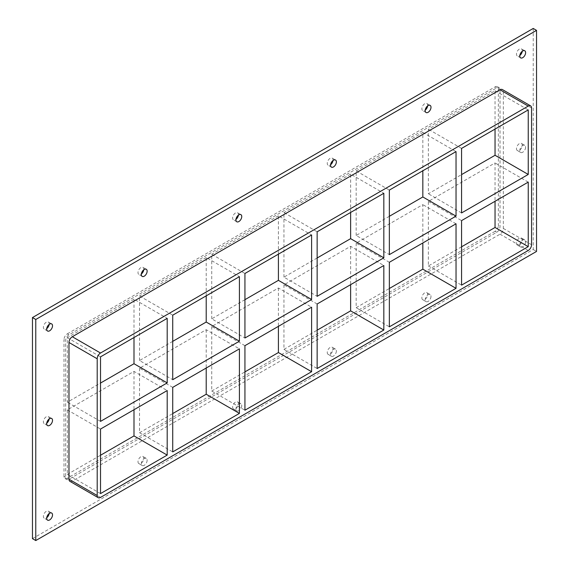 <?xml version="1.0" encoding="UTF-8"?>
<svg xmlns="http://www.w3.org/2000/svg" width="569" height="569" viewBox="0 0 569 569"><rect width="100%" height="100%" fill="white"/><g stroke="black" fill="none" stroke-linecap="round" stroke-linejoin="round"><path stroke-width="0.43" stroke-dasharray="2.85 2.13" d="M525.614 241.775A4.111 2.368 -60 0 1 523.821 245.908A4.111 2.368 -60 0 1 520.656 247.01A4.111 2.368 -60 0 1 519.803 245.125A4.111 2.368 -60 0 1 521.595 240.993A4.111 2.368 -60 0 1 524.76 239.89A4.111 2.368 -60 0 1 525.614 241.775M516.481 243.212A4.111 2.368 120 0 0 517.335 245.09A4.111 2.368 120 0 0 521.439 242.721A4.111 2.368 120 0 0 521.439 237.977A4.111 2.368 120 0 0 518.274 239.08A4.111 2.368 120 0 0 516.481 243.212M49.162 418.976A4.111 2.368 120 0 0 48.344 416.551A4.111 2.368 120 0 0 45.179 417.653A4.111 2.368 120 0 0 43.386 421.785A4.111 2.368 120 0 0 44.24 423.67A4.111 2.368 120 0 0 46.743 423.165M525.614 147.215A4.111 2.368 -60 0 1 523.821 151.347A4.111 2.368 -60 0 1 520.656 152.449A4.111 2.368 -60 0 1 519.803 150.565A4.111 2.368 -60 0 1 521.595 146.432A4.111 2.368 -60 0 1 524.76 145.33A4.111 2.368 -60 0 1 525.614 147.215M516.481 148.651A4.111 2.368 120 0 0 517.335 150.529A4.111 2.368 120 0 0 521.439 148.16A4.111 2.368 120 0 0 521.439 143.416A4.111 2.368 120 0 0 518.274 144.512A4.111 2.368 120 0 0 516.481 148.651M427.639 105.898A4.111 2.368 120 0 0 426.821 103.48A4.111 2.368 120 0 0 423.656 104.582A4.111 2.368 120 0 0 421.864 108.715A4.111 2.368 120 0 0 422.717 110.592A4.111 2.368 120 0 0 425.221 110.094M430.996 296.399A4.111 2.368 -60 0 1 429.204 300.539A4.111 2.368 -60 0 1 426.032 301.634A4.111 2.368 -60 0 1 425.185 299.756A4.111 2.368 -60 0 1 426.978 295.624A4.111 2.368 -60 0 1 430.143 294.522A4.111 2.368 -60 0 1 430.996 296.399M421.864 297.836A4.111 2.368 120 0 0 422.717 299.721A4.111 2.368 120 0 0 426.821 297.345A4.111 2.368 120 0 0 426.821 292.601A4.111 2.368 120 0 0 423.656 293.704A4.111 2.368 120 0 0 421.864 297.836M333.021 160.529A4.111 2.368 120 0 0 332.204 158.111A4.111 2.368 120 0 0 329.038 159.206A4.111 2.368 120 0 0 327.246 163.346A4.111 2.368 120 0 0 328.093 165.223A4.111 2.368 120 0 0 330.603 164.718M336.371 351.03A4.111 2.368 -60 0 1 334.579 355.163A4.111 2.368 -60 0 1 331.414 356.265A4.111 2.368 -60 0 1 330.568 354.38A4.111 2.368 -60 0 1 332.36 350.248A4.111 2.368 -60 0 1 335.525 349.146A4.111 2.368 -60 0 1 336.371 351.03M327.246 352.467A4.111 2.368 120 0 0 328.093 354.345A4.111 2.368 120 0 0 332.204 351.976A4.111 2.368 120 0 0 332.204 347.232A4.111 2.368 120 0 0 329.038 348.335A4.111 2.368 120 0 0 327.246 352.467M238.397 215.153A4.111 2.368 120 0 0 237.586 212.735A4.111 2.368 120 0 0 234.421 213.837A4.111 2.368 120 0 0 232.629 217.97A4.111 2.368 120 0 0 233.475 219.854A4.111 2.368 120 0 0 235.979 219.35M241.754 405.654A4.111 2.368 -60 0 1 239.962 409.794A4.111 2.368 -60 0 1 236.796 410.889A4.111 2.368 -60 0 1 235.943 409.011A4.111 2.368 -60 0 1 237.735 404.879A4.111 2.368 -60 0 1 240.907 403.777A4.111 2.368 -60 0 1 241.754 405.654M232.629 407.098A4.111 2.368 120 0 0 233.475 408.976A4.111 2.368 120 0 0 237.586 406.6A4.111 2.368 120 0 0 237.586 401.856A4.111 2.368 120 0 0 234.421 402.959A4.111 2.368 120 0 0 232.629 407.098M143.779 269.784A4.111 2.368 120 0 0 142.968 267.366A4.111 2.368 120 0 0 139.796 268.461A4.111 2.368 120 0 0 138.004 272.601A4.111 2.368 120 0 0 138.857 274.478A4.111 2.368 120 0 0 141.361 273.974M147.136 460.285A4.111 2.368 -60 0 1 145.344 464.418A4.111 2.368 -60 0 1 142.179 465.52A4.111 2.368 -60 0 1 141.325 463.643A4.111 2.368 -60 0 1 143.118 459.503A4.111 2.368 -60 0 1 146.283 458.408A4.111 2.368 -60 0 1 147.136 460.285M138.004 461.722A4.111 2.368 120 0 0 138.857 463.6A4.111 2.368 120 0 0 142.968 461.231A4.111 2.368 120 0 0 142.968 456.487A4.111 2.368 120 0 0 139.796 457.59A4.111 2.368 120 0 0 138.004 461.722M49.162 513.537A4.111 2.368 120 0 0 48.344 511.118A4.111 2.368 120 0 0 45.179 512.214A4.111 2.368 120 0 0 43.386 516.353A4.111 2.368 120 0 0 44.24 518.231A4.111 2.368 120 0 0 46.743 517.726M522.257 51.274A4.111 2.368 120 0 0 521.439 48.849A4.111 2.368 120 0 0 518.274 49.951A4.111 2.368 120 0 0 516.481 54.091A4.111 2.368 120 0 0 517.335 55.968A4.111 2.368 120 0 0 519.838 55.463M49.162 324.415A4.111 2.368 120 0 0 48.344 321.99A4.111 2.368 120 0 0 45.179 323.092A4.111 2.368 120 0 0 43.386 327.225A4.111 2.368 120 0 0 44.24 329.11A4.111 2.368 120 0 0 46.743 328.605M172.727 341.364L139.526 360.533L172.727 379.701M139.526 360.533L139.526 296.001L172.727 315.169M172.727 387.368L139.526 368.2L206.206 329.707L239.407 348.868M139.526 368.2L139.526 432.732L172.727 451.9M133.992 337.531L133.992 299.194L167.194 318.363M100.521 493.586L67.32 474.418L67.32 409.886L133.992 371.393L167.194 390.562M133.992 371.393L133.992 409.73M244.94 299.671L211.739 318.839L244.94 338.007M211.739 318.839L211.739 254.307L244.94 273.476M244.94 345.675L211.739 326.506L278.412 288.014L311.613 307.182M211.739 326.506L211.739 391.038L244.94 410.206M206.206 295.837L206.206 257.508L239.407 276.669M206.206 329.707L206.206 368.036M317.146 257.985L283.945 277.153L317.146 296.321M283.945 277.153L283.945 212.621L317.146 231.789M317.146 303.988L283.945 284.82L350.625 246.327L383.826 265.495M283.945 284.82L283.945 349.352L317.146 368.52M278.412 254.151L278.412 215.815L311.613 234.983M278.412 288.014L278.412 326.35M389.352 216.298L356.158 235.459L389.352 254.628M356.158 235.459L356.158 170.928L389.352 190.096M389.352 262.295L356.158 243.127L422.831 204.634L422.831 242.97M356.158 243.127L356.158 307.665L389.352 326.826M350.625 212.457L350.625 174.128L383.826 193.289M350.625 246.327L350.625 284.656M356.158 307.665L389.352 288.497M283.945 349.352L317.146 330.184M211.739 391.038L244.94 371.877M139.526 432.732L172.727 413.563M67.32 474.418L100.521 455.25M65.655 477.299L63.998 476.338A4.694 2.71 120 0 0 64.973 478.486A4.694 2.71 120 0 0 67.32 478.252L68.977 479.212A4.694 2.71 -60 0 1 66.63 479.447A4.694 2.71 -60 0 1 65.655 477.299L65.655 340.568A4.694 2.71 -60 0 1 68.977 334.814L496.701 87.868A4.694 2.71 -60 0 1 499.049 87.64A4.694 2.71 -60 0 1 500.023 89.788L500.023 226.519A4.694 2.71 -60 0 1 496.701 232.266L68.977 479.212M63.998 476.338L63.998 339.608L65.655 340.568M68.977 334.814L67.32 333.854A4.694 2.71 120 0 0 63.998 339.608M67.32 333.854L495.044 86.915L496.701 87.868M500.023 89.788L498.359 88.828A4.694 2.71 120 0 0 497.391 86.68A4.694 2.71 120 0 0 495.044 86.915M498.359 88.828L498.359 225.559L500.023 226.519M496.701 232.266L495.044 231.313A4.694 2.71 120 0 0 498.359 225.559M495.044 231.313L67.32 478.252M206.206 257.508L139.526 296.001M278.412 215.815L211.739 254.307M350.625 174.128L283.945 212.621M356.158 170.928L422.831 132.435L422.831 170.771M133.992 299.194L67.32 337.687L67.32 402.219L100.521 383.051M495.044 129.078L495.044 90.748L428.365 129.241L428.365 193.773L461.566 174.605M461.566 246.804L428.365 265.972L428.365 201.44L495.044 162.947L495.044 201.284M67.32 409.886L100.521 429.054M456.032 223.802L422.831 204.634M100.521 421.387L67.32 402.219M422.831 132.435L456.032 151.603M67.32 337.687L100.521 356.855M428.365 201.44L461.566 220.608M528.238 182.116L495.044 162.947M461.566 212.941L428.365 193.773M495.044 90.748L528.238 109.917M461.566 148.409L428.365 129.241M428.365 265.972L461.566 285.14M69.951 481.36A4.694 2.71 120 0 0 72.299 481.132L500.023 234.186A4.694 2.71 120 0 0 503.345 228.432L503.345 91.701A4.694 2.71 120 0 0 502.37 89.553M32.461 538.637L533.224 249.521L533.224 28.45M533.224 249.521L536.539 251.434M72.299 481.132L100.521 497.42M528.238 250.481L500.023 234.186M503.345 228.432L531.56 244.727M531.56 107.996L503.345 91.701M524.76 239.89L521.439 237.977M520.656 247.01L517.335 245.09M51.665 418.471L48.344 416.551M47.561 425.584L44.24 423.67M524.76 145.33L521.439 143.416M520.656 152.449L517.335 150.529M430.143 105.4L426.821 103.48M426.032 112.513L422.717 110.592M430.143 294.522L426.821 292.601M426.032 301.634L422.717 299.721M335.525 160.024L332.204 158.111M331.414 167.144L328.093 165.223M335.525 349.146L332.204 347.232M331.414 356.265L328.093 354.345M240.907 214.655L237.586 212.735M236.796 221.768L233.475 219.854M240.907 403.777L237.586 401.856M236.796 410.889L233.475 408.976M146.283 269.279L142.968 267.366M142.179 276.399L138.857 274.478M146.283 458.408L142.968 456.487M142.179 465.52L138.857 463.6M51.665 513.032L48.344 511.118M47.561 520.151L44.24 518.231M524.76 50.769L521.439 48.849M520.656 57.882L517.335 55.968M51.665 323.91L48.344 321.99M47.561 331.023L44.24 329.11M64.973 478.486L66.63 479.447M497.391 86.68L499.049 87.64"/><path stroke-width="0.85" d="M52.519 420.349A4.111 2.368 -60 0 1 50.726 424.488A4.111 2.368 -60 0 1 47.561 425.584A4.111 2.368 -60 0 1 46.708 423.706A4.111 2.368 -60 0 1 48.5 419.573A4.111 2.368 -60 0 1 51.665 418.471A4.111 2.368 -60 0 1 52.519 420.349M46.743 423.165A4.111 2.368 120 0 0 49.162 418.976M430.996 107.278A4.111 2.368 -60 0 1 429.204 111.41A4.111 2.368 -60 0 1 426.032 112.513A4.111 2.368 -60 0 1 425.185 110.635A4.111 2.368 -60 0 1 426.978 106.495A4.111 2.368 -60 0 1 430.143 105.4A4.111 2.368 -60 0 1 430.996 107.278M425.221 110.094A4.111 2.368 120 0 0 427.639 105.898M336.371 161.902A4.111 2.368 -60 0 1 334.579 166.041A4.111 2.368 -60 0 1 331.414 167.144A4.111 2.368 -60 0 1 330.568 165.259A4.111 2.368 -60 0 1 332.36 161.127A4.111 2.368 -60 0 1 335.525 160.024A4.111 2.368 -60 0 1 336.371 161.902M330.603 164.718A4.111 2.368 120 0 0 333.021 160.529M241.754 216.533A4.111 2.368 -60 0 1 239.962 220.665A4.111 2.368 -60 0 1 236.796 221.768A4.111 2.368 -60 0 1 235.943 219.89A4.111 2.368 -60 0 1 237.735 215.751A4.111 2.368 -60 0 1 240.907 214.655A4.111 2.368 -60 0 1 241.754 216.533M235.979 219.35A4.111 2.368 120 0 0 238.397 215.153M147.136 271.164A4.111 2.368 -60 0 1 145.344 275.296A4.111 2.368 -60 0 1 142.179 276.399A4.111 2.368 -60 0 1 141.325 274.514A4.111 2.368 -60 0 1 143.118 270.382A4.111 2.368 -60 0 1 146.283 269.279A4.111 2.368 -60 0 1 147.136 271.164M141.361 273.974A4.111 2.368 120 0 0 143.779 269.784M52.519 514.909A4.111 2.368 -60 0 1 50.726 519.049A4.111 2.368 -60 0 1 47.561 520.151A4.111 2.368 -60 0 1 46.708 518.267A4.111 2.368 -60 0 1 48.5 514.134A4.111 2.368 -60 0 1 51.665 513.032A4.111 2.368 -60 0 1 52.519 514.909M46.743 517.726A4.111 2.368 120 0 0 49.162 513.537M525.614 52.647A4.111 2.368 -60 0 1 523.821 56.786A4.111 2.368 -60 0 1 520.656 57.882A4.111 2.368 -60 0 1 519.803 56.004A4.111 2.368 -60 0 1 521.595 51.871A4.111 2.368 -60 0 1 524.76 50.769A4.111 2.368 -60 0 1 525.614 52.647M519.838 55.463A4.111 2.368 120 0 0 522.257 51.274M52.519 325.788A4.111 2.368 -60 0 1 50.726 329.92A4.111 2.368 -60 0 1 47.561 331.023A4.111 2.368 -60 0 1 46.708 329.145A4.111 2.368 -60 0 1 48.5 325.006A4.111 2.368 -60 0 1 51.665 323.91A4.111 2.368 -60 0 1 52.519 325.788M46.743 328.605A4.111 2.368 120 0 0 49.162 324.415M239.407 341.201L172.727 379.701L172.727 315.169L239.407 276.669L239.407 341.201L206.206 322.04L172.727 341.364M239.407 413.407L172.727 451.9L172.727 387.368L239.407 348.868L239.407 413.407L206.206 394.239L206.206 368.036M167.194 382.894L100.521 421.387L100.521 356.855L167.194 318.363L167.194 382.894L133.992 363.726L100.521 383.051M133.992 337.531L133.992 363.726M133.992 409.73L133.992 435.925L167.194 455.093L100.521 493.586L100.521 429.054L167.194 390.562L167.194 455.093M311.613 299.514L244.94 338.007L244.94 273.476L311.613 234.983L311.613 299.514L278.412 280.346L244.94 299.671M311.613 371.713L244.94 410.206L244.94 345.675L311.613 307.182L311.613 371.713L278.412 352.545L278.412 326.35M206.206 295.837L206.206 322.04M383.826 257.828L317.146 296.321L317.146 231.789L383.826 193.289L383.826 257.828L350.625 238.66L317.146 257.985M383.826 330.027L317.146 368.52L317.146 303.988L383.826 265.495L383.826 330.027L350.625 310.859L350.625 284.656M278.412 254.151L278.412 280.346M389.352 254.628L389.352 190.096L456.032 151.603L456.032 216.135L389.352 254.628M389.352 326.826L389.352 262.295L456.032 223.802L456.032 288.334L389.352 326.826M350.625 212.457L350.625 238.66M456.032 288.334L422.831 269.165L389.352 288.497M317.146 330.184L350.625 310.859M244.94 371.877L278.412 352.545M172.727 413.563L206.206 394.239M100.521 455.25L133.992 435.925M422.831 242.97L422.831 269.165M422.831 170.771L422.831 196.966L389.352 216.298M461.566 174.605L495.044 155.28L495.044 129.078M461.566 246.804L495.044 227.479L495.044 201.284M530.585 105.848L502.37 89.553A4.694 2.71 120 0 0 500.023 89.788L528.238 106.083A4.694 2.71 -60 0 1 530.585 105.848A4.694 2.71 -60 0 1 531.56 107.996L531.56 244.727A4.694 2.71 -60 0 1 528.238 250.481L100.521 497.42A4.694 2.71 -60 0 1 98.174 497.655A4.694 2.71 -60 0 1 97.199 495.507L68.977 479.212A4.694 2.71 120 0 0 69.951 481.36L98.174 497.655M528.238 106.083L100.521 353.022L72.299 336.734A4.694 2.71 120 0 0 68.977 342.481L68.977 479.212M68.977 342.481L97.199 358.776A4.694 2.71 -60 0 1 100.521 353.022M97.199 358.776L97.199 495.507M528.238 174.448L461.566 212.941L461.566 148.409L528.238 109.917L528.238 174.448L495.044 155.28M528.238 182.116L528.238 246.647L461.566 285.14L461.566 220.608L528.238 182.116M422.831 196.966L456.032 216.135M495.044 227.479L528.238 246.647M536.539 30.363L35.776 319.479L35.776 540.55L536.539 251.434L536.539 30.363L533.224 28.45L32.461 317.566L32.461 538.637L35.776 540.55M500.023 89.788L72.299 336.734M32.461 317.566L35.776 319.479"/></g></svg>
